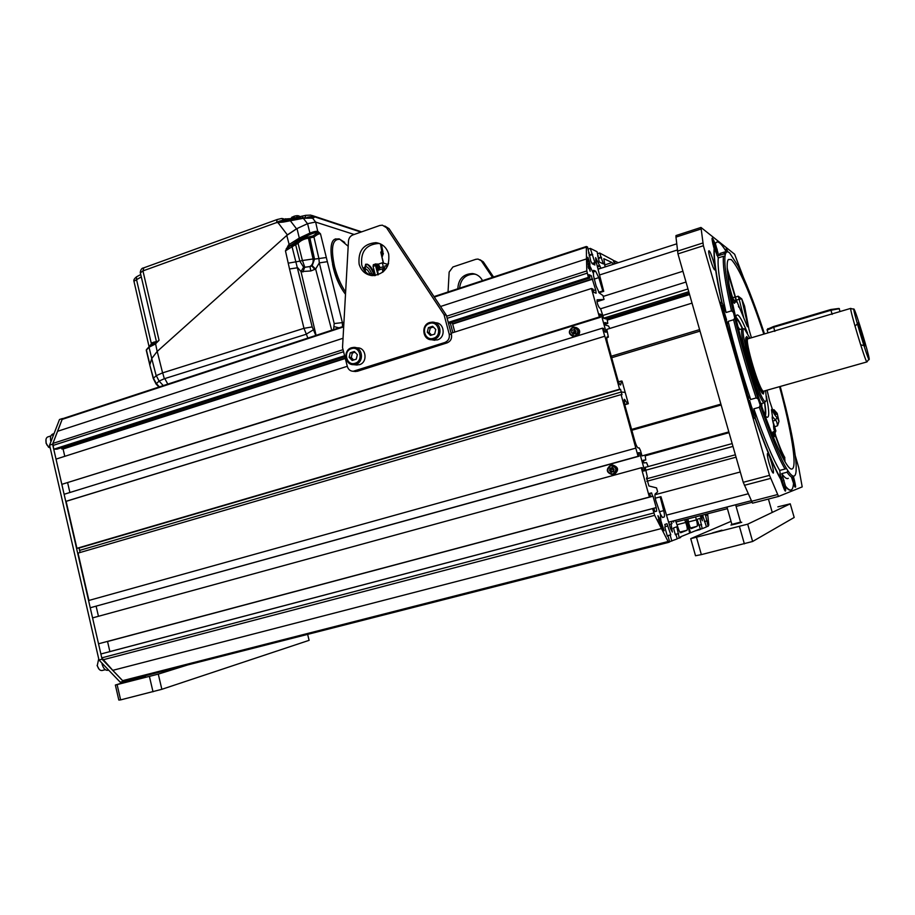 <?xml version="1.0" encoding="UTF-8"?>
<svg xmlns="http://www.w3.org/2000/svg" width="915" height="915" viewBox="0 0 915 915"><rect width="100%" height="100%" fill="white"/><g stroke="black" fill="none" stroke-linecap="round" stroke-linejoin="round"><path stroke-width="1.37" d="M853.992 309.11C851.339 304.981 867.614 359.469 869.113 359.687L869.216 358.966C868.724 353.579 856.005 311.763 854.095 309.259L853.992 309.11M858.098 322.835L864.984 345.87C866.025 347.208 858.888 323.361 858.098 322.835M850.904 308.435L850.733 308.378C849.303 308.561 865.43 361.997 866.882 361.917L866.997 361.905M867.031 361.768L868.861 359.309M767.719 332.957L840.119 311.523M748.001 338.767L747.12 337.944C741.619 334.181 758.672 393.187 762.927 392.581L763.67 391.208M746.606 338.024L745.794 337.692M757.677 386.896C752.187 373.503 748.07 359.732 745.336 345.573C748.07 359.732 752.187 373.514 757.677 386.896M749.945 338.218L744.536 329.011C737.021 323.35 760.033 402.989 765.546 401.616L766.484 399.924L765.603 390.636M764.128 391.048L763.35 394.033L762.755 393.667C758.283 390.613 744.478 345.229 745.782 337.841L746.697 336.514L748.47 338.653M743.06 328.679L742.408 328.702C737.055 329.755 759.37 404.441 764.482 402.703L764.871 402.6M762.412 393.301L762.607 392.444M742.797 381.132L738.794 367.933M773.289 437.244L775.302 435.723L773.267 431.72L771.677 433.275M784.613 457.077L785.036 461.869L775.302 435.723M773.735 428.369L775.771 435.94C779.34 446.143 782.359 453.382 784.853 457.66L784.269 456.631M771.86 412.299L772.397 410.469C771.551 408.891 771.311 409.165 771.677 411.27L772.569 416.908M773.873 411.784L777.19 413.363L778.974 421.312L777.11 417.183C776.092 417.034 774.525 414.804 772.397 410.469M769.572 400.827L772.249 408.822C774.948 414.118 776.595 415.639 777.19 413.386M748.882 329.057L751.432 337.784M743.701 317.688L739.171 299.216L741.733 298.862L744.558 306.045L748.779 328.394M746.423 324.333L746.56 324.699C747.601 327.261 748.013 327.456 747.784 325.282L741.756 298.953M736.255 299.834L746.56 324.699M727.196 268.415L736.198 299.64M734.596 300.543L735.671 301.927C736.335 302.739 736.186 301.207 735.237 297.352L727.368 271.378M735.832 318.168L735.889 317.196C736.952 311.42 740.83 316.716 747.509 333.083M766.393 396.264C769.561 412.333 769.492 419.184 766.175 416.805L764.791 415.113M763.819 334.112C749.877 292.445 739.023 267.592 731.257 259.551L728.397 259.494C723.662 264.412 733.167 314.954 750.3 371.296C767.388 427.682 786.5 471.408 791.99 468.983L792.081 468.96C797.445 467.405 791.406 430.519 779.557 386.679M774.948 426.699L777.556 425.738C777.144 422.639 776.48 420.786 775.588 420.168L777.11 417.183M778.974 421.312L777.556 425.738M774.262 411.704L773.976 409.726L777.19 413.363M773.976 409.726L772.832 409.954M744.558 306.045L744.638 308.389M736.346 300.166L739.171 299.216L738.153 296.197L741.733 298.862M738.153 296.197L735.523 297.066M727.414 268.747L727.494 269.387M773.232 433.287L773.964 436.97M772.878 435.975L773.45 435.506M772.912 436.341L772.569 434.27M772.763 421.186L775.588 420.168L772.592 416.863M733.35 299.068L732.48 297.364L735.237 297.352M731.234 297.146L732.48 297.364L729.141 285.583M771.917 408.124L772.249 408.822M782.188 456.837L782.794 455.041M746.331 324.116L747.784 325.282M773.564 425.498L773.633 427.397M780.243 386.485L785.768 407.907C792.115 433.95 795.581 453.36 796.187 466.135L796.084 471.145C795.467 477.962 792.71 477.802 787.849 470.653L786.545 468.583L785.013 469.029C778.082 457.145 769.526 436.569 759.336 407.289L760.171 405.002C770.705 435.483 779.5 456.676 786.545 468.583M760.171 405.002L758.135 398.963L756.179 397.945C747.372 371.307 739.835 345.241 733.601 319.747L734.756 318.065C741.173 344.406 748.962 371.376 758.135 398.963M734.756 318.065L733.395 312.335L731.497 310.86C725.263 283.387 722.587 265.19 723.433 256.269L725.023 256.108C724.039 264.938 726.83 283.673 733.395 312.335M725.023 256.108L725.275 254.622L723.845 253.958L724.977 251.877L727.093 251.9M764.505 333.906L762.389 327.547C753.434 301.001 745.325 280.459 738.028 265.91L729.804 253.146C727.539 251.042 726.03 251.534 725.275 254.622M743.472 277.497L734.619 254.221L700.981 227.446L675.991 235.567L675.979 237.111L677.958 253.878L703.383 245.735L769.515 475.354L743.232 482.297L752.53 503.17L778.528 496.445L802.203 486.894L798.704 467.554L795.284 455.762M769.515 475.354L778.528 496.445M700.981 227.446L703.383 245.735M714.649 269.856C712.957 269.159 707.524 251.19 708.885 250.79L709.159 250.824C710.886 251.705 716.228 269.445 714.889 269.879L714.649 269.856M771.642 463.024C773.221 468.755 773.781 472.106 773.312 473.089C772.443 472.918 771.071 469.727 769.183 463.516C767.605 457.775 767.044 454.423 767.513 453.463C768.394 453.657 769.767 456.848 771.642 463.024M727.894 251.934C726.178 248.045 725.595 247.919 726.144 251.556C720.86 242.624 717.269 239.959 715.358 243.55L718.721 255.582L720.986 253.146M716.708 242.063L715.107 243.63C711.573 235.338 711.069 236.39 713.62 246.787L714.112 248.434C713.426 258.041 715.953 276.044 721.683 302.453L721.375 302.167C719.567 300.738 723.216 315.572 726.133 321.474L748.287 398.345C748.539 403.469 753.628 418.99 754.898 418.51L755.092 418.384C765.157 446.692 773.747 467.096 780.884 479.586L781.353 481.279C785.047 492.442 786.34 494.1 785.242 486.265C787.598 489.273 789.451 490.543 790.8 490.074M793.454 483.932C796.233 489.902 796.302 487.695 793.66 477.333L792.973 477.516L794.38 484.046L793.477 483.76M677.958 253.878L743.232 482.297M765.363 415.89C766.049 413.946 765.844 409.543 764.734 402.669C765.844 409.543 766.061 413.946 765.363 415.89M723.845 253.958L718.721 255.582M723.433 256.269L718.275 257.904C717.326 266.837 719.922 285.045 726.075 312.507L721.958 302.373C716.216 275.964 713.689 257.95 714.363 248.354L718.275 257.904M731.497 310.86L726.075 312.507M733.601 319.747L728.157 321.382C734.356 346.854 741.859 372.897 750.677 399.489L748.893 396.618L748.562 398.265L726.407 321.382L727.837 323.567L728.157 321.382M756.179 397.945L750.677 399.489M759.336 407.289L753.846 408.822C764.059 438.056 772.672 458.598 779.694 470.436L781.147 479.517C774.021 467.027 765.432 446.623 755.367 418.304L753.846 408.822M785.013 469.029L779.694 470.436M793.419 476.955C792.035 477.962 789.919 476.383 787.037 472.22L787.849 470.653M787.037 472.22L781.753 473.615C784.67 477.756 786.843 479.323 788.261 478.305M791.601 477.424L793.499 483.326C792.985 491.206 790.32 492.156 785.505 486.197L781.753 473.615M731.68 299.354L731.92 298.69M733.041 298.942L734.608 300.566L732.172 299.308M742.614 328.599C739.766 322.263 737.536 318.466 735.889 317.208C737.536 318.466 739.778 322.263 742.614 328.599M716.228 249.543L717.211 249.235M784.052 480.432L783.034 480.695M731.039 296.151L729.838 289.678M730.696 294.367L730.124 291.279M773.404 422.684L775.92 431.114L773.575 425.761M774.193 425.143L775.36 429.798L773.77 425.269M773.93 429.421L775.405 432.383M773.667 424.629L773.884 425.235M774.719 428.003L775.062 429.352M620.496 384.986L620.599 384.963C619.775 384.906 618.826 383.076 617.717 379.462L607.617 343.114C606.702 339.602 606.542 337.521 607.114 336.88L608.372 337.12L606.805 329.377L692.026 303.128M611.266 356.232L699.598 329.606M603.683 318.18L688.778 291.725M611.678 357.731L700.032 331.127M631.602 429.41L720.894 404.133M668.602 522.168L751.261 500.722L668.613 522.202M676.208 521.927L727.414 508.66M736.083 506.418L752.016 502.289M607.434 320.044L689.59 294.573M607.308 319.598L689.452 294.115M605.867 318.98L689.167 293.109M728.935 432.292L641.998 455.922L728.832 431.926M645.178 467.382L732.172 443.592M645.224 455.83L729.049 432.681M645.189 455.716L729.015 432.566M631.83 430.267L721.146 405.002M791.658 477.413L793.454 482.045L792.504 477.241M793.236 479.78L792.413 479.986M779.866 473.856L784.498 487.546L784.338 488.473L782.542 485.087M783.057 485.019L781.307 476.978L783.057 485.019M782.702 480.821L781.639 481.107M749.557 404.979L749.614 400.473L753.8 414.404L753.583 415.49L751.318 410.949M752.187 411.773L752.839 411.83L751.993 407.77L749.831 403.584L752.187 411.773M750.483 403.664L749.888 403.835M751.993 407.77L750.849 408.09M722.244 310.196C721.294 306.068 721.306 304.626 722.278 305.85L726.544 319.644C726.544 321.668 725.732 320.57 724.12 316.373M722.747 310.368L725.389 317.677L724.017 311.02L722.713 308.378L722.747 310.368M724.017 311.02L723.022 311.329M725.355 315.652L724.52 315.915M712.979 244.442C712.316 241.377 712.373 240.348 713.128 241.354L716.102 249.086L716.88 255.274M713.654 245.517L716.17 252.563L714.912 246.478L713.654 243.813L713.654 245.517M714.912 246.478L714.009 246.764M716.17 250.836L715.461 251.065M125.984 679.799L126.144 680.508L123.273 681.4L102.08 659.212L52.578 444.187L62.426 418.555L63.055 418.555M123.273 681.4L120.22 682.178L98.992 660.024L49.582 445.147L59.486 419.516L62.426 418.555M52.578 444.187L49.582 445.147M102.08 659.212L98.992 660.024M641.998 455.922L640.5 450.546L639.173 447.893L638.247 447.961C637.24 447.607 636.131 445.376 634.896 441.27L624.693 404.556L624.27 399.295L627.61 403.664L624.682 404.51M645.121 455.453L645.796 459.948L643.188 460.234L643.943 462.933L646.539 462.624L648.209 466.547M672.239 521.218L671.381 521.516L671.976 523.677L671.084 523.986L672.365 532.05L670.581 528.756L660.962 496.696L660.173 496.879L663.707 510.639C664.576 514.241 664.713 516.369 664.13 517.021L662.529 517.524L660.378 514.058L660.882 520.761L660.378 514.058L655.883 500.86C654.9 497.062 654.683 494.729 655.254 493.871L657.656 491.87L656.535 487.878L648.918 485.968L646.608 477.916L647.34 476.898L645.144 467.245L646.173 467.108M660.767 523.895L661.762 523.643L660.882 520.761L657.942 515.694L659.738 522.236M659.887 522.145L661.454 528.538L654.694 515.339L652.601 508.591L653.859 508.248L654.808 511.668L656.684 511.13L656.215 507.596L109.88 651.583L107.547 641.507L653.047 496.204L656.215 507.596M653.047 496.204L106.346 641.747M638.075 456.299L90.242 607.766L88.572 600.537L635.811 448.121L638.075 456.299L639.047 456.208L638.098 452.811L639.619 452.685L644.652 470.813L643.165 471.031L642.216 467.634L641.255 467.759L649.398 497.051L650.668 496.754L649.719 493.334L651.617 492.922L652.567 496.307M635.811 448.121L621.091 394.605L622.006 394.685L621.262 391.997L625.208 392.409L628.353 403.721L627.61 403.664M628.353 403.721L624.751 404.762M643.108 460.691L645.796 459.948M610.797 469.578L612.101 469.223M660.195 520.566L658.823 520.932M668.808 542.332L124.017 681.172L122.633 680.657L112.774 670.34L661.454 528.538L112.774 670.34L101.771 657.862L100.879 653.996L653.859 508.248M641.255 467.759L92.564 617.899L98.534 643.794L649.398 497.051M652.601 508.591L100.879 653.996M90.242 607.766L639.047 456.208M638.178 453.085L639.619 452.685M98.454 616.287L96.144 606.29M612.146 467.622L610.877 470.333L612.364 471.923M98.534 643.794L650.668 496.754M649.742 493.425L651.617 492.922M654.797 511.622L656.684 511.13M108.691 651.915L655.735 507.734M88.915 600.434L78.027 553.106L621.091 394.605M80.085 552.5L79.605 550.407L621.262 391.997L79.605 550.407L79.056 548.028L620.519 389.31L621.262 391.997L625.208 392.409L622.074 381.132L621.308 381.029L620.85 384.38L619.958 384.643M700.215 515.705L702.377 520.726L701.553 515.362M706.849 513.99L706.815 515.317L706.06 514.196M707.615 513.795L708.828 525.027L708.119 526.262L705.305 514.39M694.782 531.032L700.49 529.385L697.093 519.377L699.872 518.37L702.205 528.676L706.483 526.926L702.594 515.088M699.243 529.888L699.071 529.293L690.573 532.747L686.307 519.308L689.681 533.102L680.52 536.831L680.703 537.471L679.262 538.066L676.78 526.777L673.474 527.989L675.373 534.817L676.002 534.577L675.362 534.737M695.594 516.906L696.429 519.892C697.379 523.506 697.607 525.645 697.093 526.308L691.225 528.618C690.23 528.069 689.281 525.702 688.377 521.527L687.92 518.897M699.197 529.716L696.04 530.517M702.205 528.676L700.421 529.133M708.119 526.262L706.414 526.697M698.763 525.279L701.611 524.547M698.774 525.347L701.096 524.753M704.413 521.539L707.123 520.841M704.424 521.596L706.643 521.024M690.573 532.747L689.647 532.976M79.056 548.028L76.917 548.325L66.109 501.351L604.872 336.205L619.592 389.207L620.519 389.31M604.872 336.205L65.754 501.386L64.119 494.283L602.482 328.153L604.712 336.171M602.482 328.153L603.545 328.451L604.472 331.779L606.13 332.237L601.212 314.508L599.519 313.971L600.446 317.288L61.831 484.344L599.371 316.956L600.446 317.288M451.106 333.232L591.467 288.511L599.371 316.956M591.467 288.511L592.966 289.083L593.881 292.377L596.1 293.212L595.745 290.147L591.216 275.644L588.974 274.706L589.889 278L448.499 323.407M614.468 263.92L613.21 260.203L599.645 252.998L603.362 263.92L599.256 262.01L597.06 251.717L590.289 248.377L595.093 263.131L594.304 262.765L594.91 264.984L592.222 263.76L590.781 261.152L587.556 247.027L586.343 246.501L586.492 258.922L587.83 261.724L586.492 258.922L440.55 306.491L586.492 258.922L586.812 270.932L588.379 277.382L589.889 278M589.798 268.038L589.935 263.463L587.899 257.229L588.105 264.984L590.164 271.263L589.798 268.038L588.539 268.45M590.221 266.711L593.423 273.436L590.221 266.711M606.062 318.912L603.728 318.306L600.595 308.79L599.268 307.589C597.529 304.672 596.797 302.076 597.095 299.811L604.049 299.434L602.974 295.568L599.348 293.006L596.1 285.972L593.492 275.701L593.458 270.44M605.101 324.23L607.789 323.395L607.034 318.614M607.789 323.395L604.895 322.515L605.627 325.157L608.521 326.003L609.779 328.462M620.599 384.963L620.85 384.38M618.506 381.852L621.308 381.029M608.372 337.12L606.805 337.601M573.053 332.888L574.368 332.488M604.804 323.064L605.741 322.778M573.716 333.929L574.631 333.643M596.992 301.653L604.049 299.434M345.218 358.142L66.566 447.881M76.917 548.325L619.592 389.207M61.831 484.344L56.021 459.113L347.3 366.297M344.841 356.701L57.005 449.151L53.745 449.231L344.6 355.741M448.236 322.423L588.379 277.382M53.745 449.231L52.933 443.409L57.599 431.285L343.034 338.264L57.599 431.285L62.163 419.39L63.215 418.555M69.895 492.499L67.721 483.097M601.212 314.508L599.794 314.943M574.803 329.96L573.042 332.843L573.785 333.986M593.366 290.512L595.185 289.929M591.216 275.644L589.397 276.227M345.207 358.131L61.854 449.025L61.545 447.687M592.119 278.915L452.582 323.681L592.142 278.926M64.782 456.322L63.089 449.002L345.298 358.486M452.673 324.059L592.691 279.155M588.105 266.825L589.775 266.288M669.586 541.68L677.203 538.901L676.002 534.577M671.839 541.097L670.157 535.081L670.798 534.829L667.001 523.723L664.793 524.478L665.445 526.8L664.782 527.029L667.332 536.167L667.984 535.916L667.31 536.099M664.107 530.769L661.476 525.37L661.454 528.538L668.11 541.52L669.677 541.989L667.984 535.916M664.164 530.757L661.762 523.643M673.097 521.035C673.68 522.522 673.852 522.488 673.6 520.909M675.464 520.429L677.706 526.731C678.873 530.62 679.879 532.622 680.703 532.736L687.062 530.243C687.565 529.042 687.119 526.445 685.735 522.476L684.66 519.743M668.625 522.225L671.381 521.516M669.277 524.387L671.976 523.677M669.288 524.455L671.084 523.986M655.254 498.183L660.173 496.879M677.123 538.615L679.262 538.066M126.144 680.508L668.613 542.263M678.061 533.765L675.281 534.486M678.667 533.537L675.259 534.406M670.157 535.081L667.229 535.835M670.798 534.829L667.218 535.755M667.641 526.034L665.388 526.617M618.265 262.697L614.342 260.764L615.166 263.703M613.45 261.05L614.342 260.764M593.721 270.348L595.608 271.172L598.787 277.622L602.791 290.959L603.728 291.325L595.837 260.615L595.642 257.63L600.972 268.278M605.124 266.94L603.831 258.693L612.066 262.548L613.256 264.309M600.698 268.152L597.998 269.021M600.114 266.071L597.461 266.928M599.016 265.567L597.255 266.139M603.728 291.325L599.096 292.789M602.791 290.959L598.685 292.262M589.535 263.966L588.494 264.309M599.645 252.998L597.609 253.661M590.289 248.377L588.128 249.074M598.136 257.961L600.8 257.104M598.296 258.533L601.555 257.47M597.598 256.051L598.216 255.845M589.077 255.033L591.891 254.118M589.249 255.628L592.691 254.496M592.142 263.463L594.304 262.765M588.551 264.938L589.637 264.595M588.517 253.02L589.168 252.815M575.466 330.612L574.666 333.723M572.653 327.753C578.554 328.885 579.298 331.607 574.906 335.942C569.016 334.799 568.261 332.076 572.653 327.753M574.357 329.514L572.115 330.212L571.543 332.534L573.202 334.169L575.443 333.483L576.015 331.15L574.357 329.514M572.653 327.261C567.929 331.127 568.284 334.272 573.728 336.709L575.192 336.503C579.904 332.66 579.561 329.514 574.163 327.055L572.653 327.261M574.14 336.903L573.373 336.686M575.752 327.398C579.904 329 580.75 331.733 578.28 335.622M612.741 467.931L613.382 471.648M610.637 465.712C616.653 467.062 617.419 469.853 612.936 474.084C606.931 472.735 606.165 469.944 610.637 465.712M612.375 467.565L610.088 468.194L609.504 470.527L611.209 472.243L613.485 471.614L614.068 469.269L612.375 467.565M610.614 465.163C605.639 469.487 606.302 472.678 612.57 474.736L613.21 474.611C618.185 470.321 617.556 467.13 611.312 465.026L610.614 465.163M611.312 465.026L612.375 464.912C618.597 467.005 619.226 470.196 614.262 474.462L612.695 474.725M51.263 440.801L50.748 440.973C50.085 437.439 50.68 435.163 52.532 434.122L52.898 434.007M52.532 434.122L54.031 433.641L52.075 438.72M45.979 439.475L46.116 442.688C45.567 439.76 46.07 437.85 47.626 436.993L47.923 436.89M48.667 447.344L46.013 443.077M50.314 448.327L46.928 444.965L46.173 442.929M53.425 435.197L52.658 435.357M101.908 663.066L102.114 664.233C103.429 668.659 105.408 670.672 108.062 670.26L108.645 670.1M104.299 665.56L108.496 669.94M102.114 664.233L102.835 664.038M99.117 669.277L97.093 665.514M98.717 658.811L97.287 665.48C98.374 669.162 100.032 670.832 102.251 670.478L105.294 669.7M479.963 259.7L483.314 261.85L478.065 259.071L475.869 259.3L452.925 266.974L449.151 272.064L448.041 291.976M481.599 261.244L492.476 277.371M482.514 280.642C480.341 276.513 477.024 274.157 472.552 273.562C463.276 273.94 458.369 279.006 457.832 288.751M475.892 274.397L474.302 274.123C465.563 274.34 460.657 279.029 459.593 288.179M483.314 261.85L493.551 277.016M450.26 322.846L452.868 332.671M451.278 322.515L452.445 323.178L450.489 322.766M452.445 323.178L454.801 332.053M384.792 226.028L389.035 228.647L446.337 315.229L444.061 314.737L386.542 227.766L382.401 225.181L379.817 225.479L352.916 234.915C350.273 236.013 348.798 238.06 348.478 241.068L342.519 347.597L347.357 366.538C348.318 369.546 350.262 371.124 353.19 371.284L444.77 342.519C448.396 340.952 449.86 338.138 449.196 334.101L444.061 314.737M354.837 371.01L357.445 371.261L354.643 371.421M357.445 371.261L447.035 342.896C450.638 341.329 452.113 338.539 451.45 334.513L446.337 315.229M371.032 275.495C366.309 273.608 363.198 270.074 361.722 264.881C360.51 251.705 366.08 244.568 378.433 243.459L380.057 243.71M388.681 254.038C389.939 267.089 384.483 274.283 372.313 275.632C365.634 274.809 361.242 270.989 359.126 264.172C357.914 250.939 363.507 243.767 375.905 242.647C382.356 243.607 386.61 247.405 388.681 254.038M351.383 348.707C359.938 345.55 363.873 360.842 355.112 363.255C346.556 366.343 342.668 351.131 351.383 348.707M354.311 351.486L350.216 352.801L349.164 357.285L352.184 360.453L356.278 359.149L357.342 354.654L354.311 351.486M354.997 352.206L352.344 353.064L351.28 357.525L353.636 359.995M350.216 352.801L352.344 353.064M349.164 357.285L351.28 357.525M351.543 347.746C342.896 350.068 344.715 365.176 353.59 364.673L355.798 364.319C364.422 362.043 362.706 346.979 353.888 347.38L351.543 347.746M355.695 347.62L357.49 347.86C366.275 347.46 367.979 362.432 359.401 364.696L355.603 364.879M429.581 323.475C438.468 320.204 442.585 335.759 433.481 338.276C424.583 341.489 420.523 326.015 429.581 323.475M432.623 326.289L428.38 327.662L427.282 332.237L430.427 335.439L434.682 334.089L435.78 329.503L432.623 326.289M433.344 327.021L430.256 328.016L429.158 332.568L431.606 335.062M428.38 327.662L430.256 328.016M427.282 332.237L429.158 332.568M429.684 322.515C420.809 324.905 422.501 340.071 431.617 339.751L434.122 339.374C442.963 337.04 441.385 321.943 432.338 322.137L429.684 322.515M434.888 322.652L435.529 322.778C444.53 322.583 446.097 337.589 437.313 339.911L432.521 339.9M696.521 537.414L701.348 554.616L695.514 555.76L690.722 538.66L747.692 524.169L790.24 503.822L777.876 506.853M701.348 554.616L752.622 541.474L794.186 517.478L790.24 503.822M731.016 521.356L690.722 538.66M737.158 523.288C729.392 525.382 728.843 525.633 735.5 524.032C743.289 521.939 743.838 521.687 737.158 523.288M721.935 530.151L712.408 532.953L721.935 530.151M747.692 524.169L752.622 541.474M739.446 526.491L744.375 543.853M117.143 684.775L120.631 699.884L118.824 700.067L115.359 685.038L158.284 674.115L189.725 664.313M120.631 699.884L161.852 689.304L309.11 640.328L307.634 634.381M148.139 674.904L115.359 685.038M145.599 676.848L134.059 680.177L145.599 676.848M158.284 674.115L161.852 689.304M149.442 676.562L153.011 691.786M772.26 512.423L768.417 499.064M740.555 522.122L731.874 524.375M735.637 504.817L740.578 522.168L731.897 524.421M307.886 338.058L303.974 328.325L289.529 268.976L297.741 267.74L301.001 271.595L310.814 270.966L315.629 269.033L319.312 262.891L334.204 323.555L333.552 329.617M164.345 378.73L162.664 372.851L164.345 378.73L159.107 381.075L156.282 375.642L162.584 372.874L157.22 351.406L286.772 235.418L296.998 228.578L307.577 223.66L309.922 233.085C314.085 231.484 316.704 230.98 317.779 231.564L317.814 233.016L320.49 233.851L318.226 231.701M156.682 384.643L156.042 383.98L159.096 381.086L156.282 375.642M158.958 387.022L156.042 383.98L153.263 378.478L149.786 365.028L151.741 358.543L156.179 375.733L153.457 378.261L156.351 383.579L159.393 386.885M289.529 268.976L285.469 250.882L289.689 246.192L292.274 245.392L292.057 246.73L298.061 243.31C300.578 240.576 304.032 238.872 308.424 238.186L313.959 237.077C316.899 234.606 319.083 233.519 320.49 233.851L342.267 322.16L342.576 326.655M327.387 261.667L319.312 262.891L318.9 258.545L314.531 259.094L309.979 238.415M283.261 221.327L276.216 222.711L283.364 222.071L303.334 218.308L312.507 218.056L315.641 222.082L354.162 234.48L315.503 222.036L307.509 223.683L296.517 228.796L287.367 234.892L157.151 351.463L151.753 358.497L149.9 364.559L146.423 350.045L148.973 347.243L155.31 344.051L159.061 340.3L155.436 343.034L157.151 351.463M383.328 263.097L380.789 252.277L383.557 263.165M381.075 251.717L382.333 251.442L383.362 253.649L382.047 256.738M332.534 264.161C334.73 275.678 339.042 285.709 345.458 294.264M364.021 267.637L363.564 269.284M381.155 252.163L381.246 253.261M381.978 251.339L382.39 256.063M381.395 244.374L382.893 251.717M157.22 351.406L151.741 358.543M286.772 235.418L289.14 244.488L290.375 245.575L289.689 246.192L288.454 245.094L289.14 244.488L299.342 238.049L309.922 233.085L310.196 234.412C313.982 232.845 316.373 232.341 317.368 232.879L312.941 235.933L308.801 236.894L308.424 238.186L313.056 258.968L314.303 259.059L312.175 265.716L314.531 259.094L309.682 238.369M295.785 245.22L299.846 261.152L302.419 260.512L298.061 243.31L296.998 242.235L292.274 245.392M296.998 242.235C299.971 239.387 303.906 237.614 308.801 236.894M326.346 257.515L318.9 258.545L313.959 237.077L312.941 235.933M331.699 330.224L315.629 269.033L312.175 265.716M314.851 269.49L311.843 265.945L309.979 266.608L310.814 270.966M302.888 271.995L304.672 267.283L309.716 266.585C312.404 265.11 313.525 262.571 313.056 258.968L302.419 260.512L304.809 267.249L309.716 266.585M316.087 335.359L301.001 271.595L303.597 267.157L304.809 267.249M315.847 335.439L312.175 326.918L292.057 246.73L285.469 250.882L288.454 245.094M288.351 263.143L299.846 261.152L303.597 267.157M290.375 245.575L299.628 239.375L296.998 228.578M153.457 378.261L156.282 383.66M153.811 379.508L149.786 365.028M312.187 217.781L314.017 217.667L311.26 217.507M307.12 217.301L312.953 216.283L360.956 232.101M315.641 222.082L317.779 231.564L317.368 232.879M285.423 218.754L288.419 220.069L286.406 218.879M284.622 220.927L278.469 221.487L284.416 219.737L288.568 220.069M134.093 281.889L133.945 281.248L141.287 276.879M140.361 272.887L142.946 270.909L276.216 222.711M276.547 222.185L278.537 221.842M155.378 343.068L155.024 344.166M143.838 267.855L142.946 270.909L159.061 340.3L155.436 343.034M283.364 222.071L283.284 221.281L289.678 219.886L290.078 220.424M306.273 215.311L310.883 215.094L314.017 217.667L312.61 217.896M278.618 222.459L278.835 221.83M365.234 269.044L365.92 269.044C367.464 269.639 368.962 271.709 370.403 275.243M372.439 275.644C370.609 270.634 368.619 267.672 366.457 266.745M374.875 275.587L374.418 274.672L370.335 273.596L369.957 275.049M364.01 269.971L365.76 264.229M374.967 275.575C372.851 269.422 370.472 265.75 367.83 264.572C365.645 264.275 364.856 266.677 365.474 271.789M367.338 264.504C369.923 266.173 372.211 269.891 374.201 275.644M300.189 218.205L299.994 217.084L293.44 217.827L293.841 216.409M297.215 217.564L297.913 218.571M296.723 218.754L297.455 216.981M296.677 217.072L295.934 218.879M296.174 218.308L294.527 217.507M293.566 217.781L292.4 218.205L293.864 219.211M292.057 217.884L293.372 217.415M293.349 217.141L292.262 216.901L292.125 218.296L289.826 219.863M293.566 219.257L292.114 218.25M153.045 343.4L152.027 343.411L153.034 343.068M153.102 342.69L152.176 342.679L151.856 344.017L153.068 343.605L153.686 342.199M153.068 343.605L151.81 343.594M150.071 345.55L151.844 344.017M387.297 266.242L386.427 265.808L387.903 264.046M386.427 265.808L387.445 265.464M386.53 267.729L386.793 266.414M378.158 274.82L377.735 270.394L382.459 268.793L382.733 272.258M377.952 274.9L375.516 265.556L375.791 263.897L376.877 264.195M375.436 275.507L373.057 266.391L373.331 264.732L375.791 263.897M373.057 266.391L375.516 265.556M378.158 264.218L382.31 262.799L387.388 264.263M382.459 268.793L383.042 268.918L383.328 266.677L379.736 267.889M383.328 266.677L382.31 262.799M385.135 265.956L383.499 271.606M386.107 268.61L386.702 267.672M377.369 266.391L377.495 263.989L378.604 264.778L379.634 266.871L379.439 269.41L377.369 266.391M378.776 265.053L379.599 267.18M379.37 269.433L378.101 269.868L376.042 266.848L376.237 264.412M379.691 266.642L378.593 265.018L379.336 267.866L379.691 266.642M348.192 246.272L339.945 239.353C332.339 238.689 330.544 247.816 334.581 266.723C337.189 276.524 340.872 284.977 345.63 292.079M345.504 294.31C332.797 278.023 326.163 241.983 335.142 239.101L335.805 238.849M735.9 318.454L736.015 318.512C737.524 319.346 739.64 322.755 742.374 328.702M760.777 403.744L764.505 402.703C765.489 409.382 765.558 413.431 764.688 414.827M737.959 326.861L739.755 329.491M761.852 403.446L761.783 406.626M738.233 327.97L739.423 329.583M761.52 403.538L761.406 405.539M838.952 308.447L830.751 309.544L773.495 326.563L767.594 329.125M839.41 308.687L830.923 310.254L773.621 327.261L767.17 330.109M866.905 361.928L763.499 391.208C759.77 391.94 744.215 339.694 747.898 338.825L748.138 338.756M763.568 391.22L762.858 392.341C758.638 392.924 741.745 334.467 747.189 338.195L747.978 338.802M773.484 424.286L773.472 424.171C772.191 419.001 771.883 416.416 772.535 416.416L772.203 417.652M767.102 390.213L769.504 400.496M731.405 297.993L732.08 299.102C734.253 304.146 735.088 304.638 734.608 300.566L735.671 301.927M773.267 431.72L772.317 434.877M739.812 370.632L739.789 371.25M738.451 306.456L738.794 307.166M795.638 486.677L794.792 486.906M785.745 489.25L784.315 489.628M701.027 228.99L675.979 237.111M677.489 251.145L702.857 243.001M770.67 478.385L744.398 485.305M751.535 501.306L777.578 494.558M677.34 249.989L599.531 274.98M603.214 296.426L682.922 271.252M687.989 288.968L602.928 315.458M735.363 454.789L646.459 478.854M646.836 481.279L736.049 457.18M654.957 494.729L740.281 471.98M748.104 493.814L666.497 515.134M732.972 446.417L645.956 470.161M623.984 400.347L625.197 400.004M658.331 519.548L659.646 519.205M102.777 659.864L654.694 515.339M101.771 657.862L653.813 512.972M688.457 521.95L696.429 519.892M697.093 526.308L690.516 528.001L697.081 526.319M702.068 517.318L700.821 517.638M587.213 273.162L447.161 318.329M343.571 351.737L52.887 445.491M586.812 270.932L446.6 316.224M343.045 349.679L52.933 443.409M589.615 266.757L588.196 267.214M685.735 522.476L677.134 524.695M687.039 530.254L679.868 532.095L687.062 530.243M670.638 528.939L672.182 528.538M659.235 511.805L663.707 510.639M668.11 541.52L122.633 680.657M604.575 264.973L612.066 262.548M597.621 261.175L596.111 261.667M598.787 277.622L594.19 279.098M595.608 271.172L593.377 271.892M588.402 263.794L589.512 263.44M62.163 419.39L343.674 326.872M434.316 297.078L586.195 247.164M386.542 227.766L389.035 228.647M449.196 334.101L451.45 334.513M444.77 342.519L447.035 342.896M339.065 327.81L334.227 326.678M167.811 384.117L164.803 378.581L306.09 334.295L313.227 329.903M163.282 385.604L159.107 381.075M334.204 323.555L343.926 322.446M381.967 252.632L380.503 243.916M299.628 239.375L310.196 234.412M162.664 372.851L303.974 328.325L312.175 326.918M286.955 248.891L286.281 248.606M292.548 246.661L292.251 245.414M289.781 219.909L302.922 217.77L313.079 218.239M282.323 221.487L302.922 217.77L307.509 223.683M290.089 220.424L296.517 228.796M300.749 216.443L305.93 215.288L305.038 217.473M303.048 215.871L302.156 217.884M277.394 219.463L281.637 218.479L285.228 220.778M282.38 218.536L287.367 219.932M151.227 343.148L136.495 279.475L136.541 276.81L140.75 274.534M146.755 351.44L146.389 349.713L148.951 346.911L151.753 358.497M136.758 276.696L136.541 276.81C134.322 278.595 133.453 280.082 133.945 281.248L149.088 346.751M277.771 222.345L287.367 234.892M156.579 342.267L140.247 272.384C140.784 269.513 141.871 268.026 143.518 267.935L277.131 219.531L276.707 222.048M147.269 348.752L146.263 350.239L149.797 364.971M149.591 345.973L155.253 343.102M295.648 217.873L292.674 218.388M153.102 343.743L154.578 343.342M773.495 326.563L774.822 331.379M830.751 309.544L832.158 314.405M860.66 344.829L863.92 345.561M855.022 326.163L857.355 323.83M853.809 309.201L851.019 308.584M850.733 308.378L839.169 311.798M768.303 332.786L747.898 338.825M742.408 328.702L738.702 329.8M742.397 379.839L742.099 378.169M724.977 251.877L719.911 253.489M774.719 432.578L775.36 432.395M686.01 282.037L600.595 308.79M676.608 243.87L598.044 269.216M589.557 263.348L588.391 263.726M62.826 418.635L343.708 326.278M433.996 296.597L586.343 246.501M574.323 336.846L573.728 336.709M50.908 435.917L47.626 436.993M472.552 273.562L474.302 274.123M378.433 243.459L375.905 242.647M353.19 371.284L355.809 371.524M357.205 365.039L353.59 364.673M434.819 340.288L431.617 339.751M726.968 507.059L731.909 524.489M382.573 255.948L382.081 256.898M312.015 215.471L361.631 231.861M286.544 218.902L290.101 218.662M295.305 217.759L296.506 217.484M367.144 264.195L365.52 264.321M374.944 275.575C372.988 269.616 370.518 265.865 367.521 264.309M293.624 216.398C297.615 215.094 299.903 215.574 300.486 217.839M292.262 216.901L289.883 219.737M153.468 342.233L156.305 341.615M152.176 342.679L150.129 345.515M384.838 266.059L386.542 265.476M388.578 263.28L387.239 266.711M377.495 263.989L376.168 264.435M344.715 242.383L339.202 238.895L335.142 239.101M767.868 328.611L767.365 329.537M839.215 308.847L840.016 311.546M767.056 329.72L767.982 332.877"/></g></svg>
